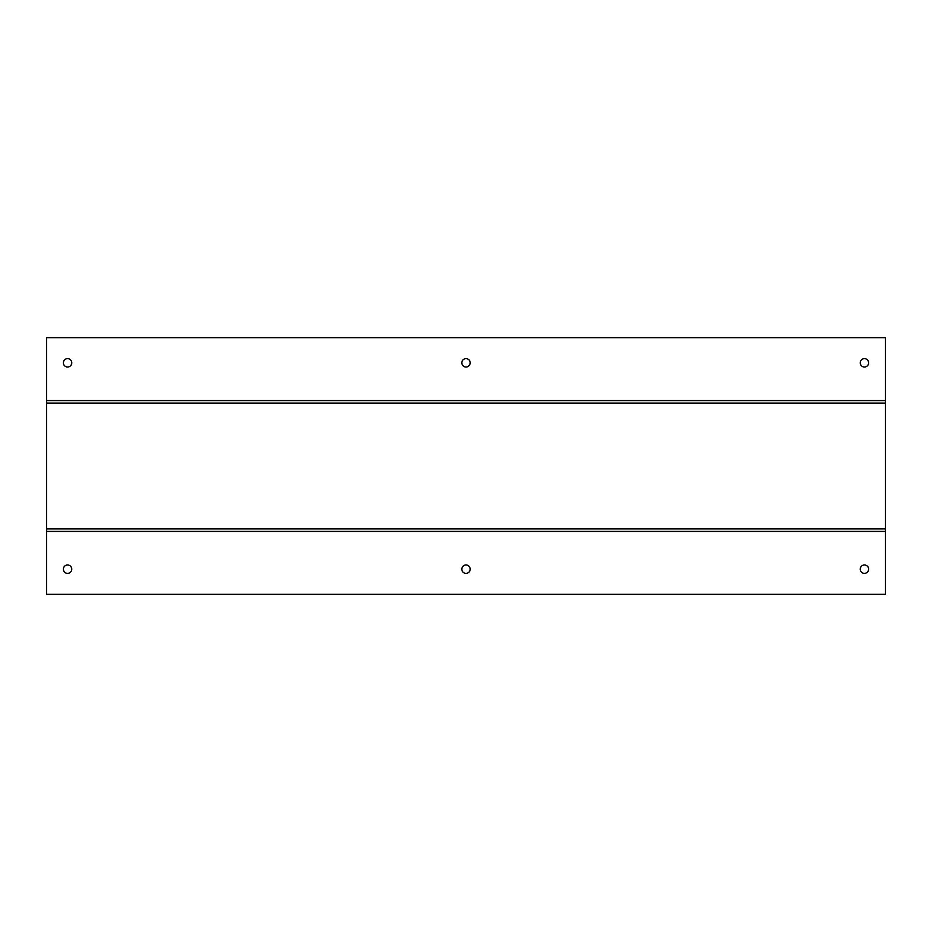 <?xml version="1.0" encoding="UTF-8"?>
<svg xmlns="http://www.w3.org/2000/svg" width="932" height="932" viewBox="0 0 932 932"><rect width="100%" height="100%" fill="white"/><g stroke="black" fill="none" stroke-linecap="round" stroke-linejoin="round"><path stroke-width="1.4" d="M466 564.978A4.194 4.194 0 0 0 461.806 569.172A4.194 4.194 0 0 0 466 573.366A4.194 4.194 0 0 0 470.194 569.172A4.194 4.194 0 0 0 466 564.978M67.57 358.634A4.194 4.194 0 0 0 63.376 362.828A4.194 4.194 0 0 0 67.57 367.022A4.194 4.194 0 0 0 71.764 362.828A4.194 4.194 0 0 0 67.57 358.634M67.57 564.978A4.194 4.194 0 0 0 63.376 569.172A4.194 4.194 0 0 0 67.57 573.366A4.194 4.194 0 0 0 71.764 569.172A4.194 4.194 0 0 0 67.57 564.978M466 358.634A4.194 4.194 0 0 0 461.806 362.828A4.194 4.194 0 0 0 466 367.022A4.194 4.194 0 0 0 470.194 362.828A4.194 4.194 0 0 0 466 358.634M864.43 358.634A4.194 4.194 0 0 0 860.236 362.828A4.194 4.194 0 0 0 864.43 367.022A4.194 4.194 0 0 0 868.624 362.828A4.194 4.194 0 0 0 864.43 358.634M864.43 564.978A4.194 4.194 0 0 0 860.236 569.172A4.194 4.194 0 0 0 864.43 573.366A4.194 4.194 0 0 0 868.624 569.172A4.194 4.194 0 0 0 864.43 564.978M46.6 594.336L885.4 594.336L885.4 528.91L46.6 528.91L46.6 594.336M46.6 400.574L885.4 400.574L885.4 337.664L46.6 337.664L46.6 403.09L885.4 403.09L885.4 528.91M46.6 403.09L46.6 528.91M885.4 400.574L885.4 403.09M46.6 531.426L885.4 531.426"/></g></svg>
